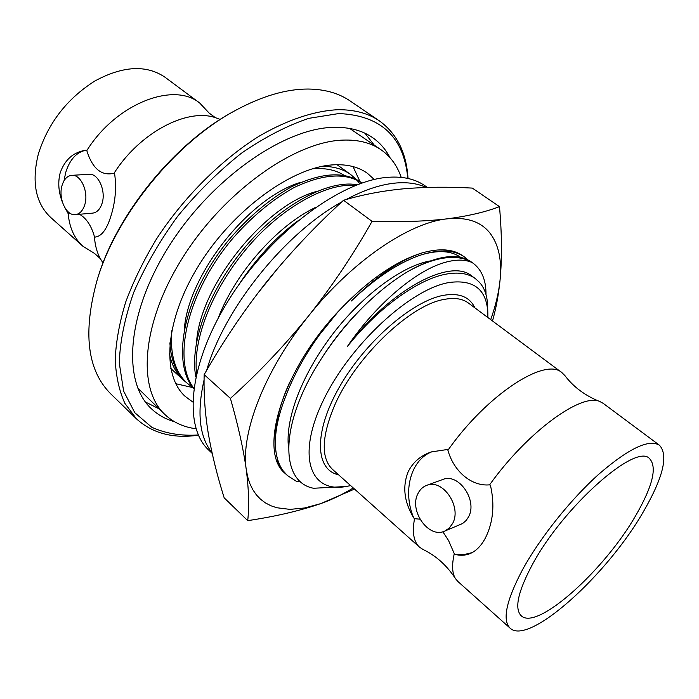 <?xml version="1.0" encoding="UTF-8"?>
<svg xmlns="http://www.w3.org/2000/svg" width="699" height="699" viewBox="0 0 699 699"><rect width="100%" height="100%" fill="white"/><g stroke="black" fill="none" stroke-linecap="round" stroke-linejoin="round"><path stroke-width="1.05" d="M175.79 383.707L192.793 387.578M374.271 179.486L367.368 173.273C358.456 166.895 347.115 164.082 333.344 164.842C292.575 166.878 233.947 209.097 199.521 264.213C164.894 319.286 161.137 374.891 185.209 396.412L192.671 401.934M401.2 177.38C397.242 165.715 390.592 156.559 381.252 149.909C371.152 142.849 358.412 139.582 343.034 140.106C295.205 141.399 224.833 190.879 183.225 256.778C141.39 322.632 136.899 389.011 165.086 414.682C173.474 422.502 183.776 427.194 195.991 428.74M381.252 149.909L349.657 128.441M137.738 388.032L165.086 414.682M359.976 181.574L353.039 166.589M212.181 453.38L208.931 450.296C182.544 426.434 188.826 361.759 231.081 296.245C273.099 230.687 342.335 180.106 388.321 177.284C403.227 176.253 415.433 179.075 424.913 185.742L427.307 187.411M346.119 199.53C364.529 189.752 381.278 184.239 396.359 182.981C407.91 182.081 417.853 183.566 426.18 187.446M256.323 295.127L278.517 267.42M212.033 452.716C199.355 436.919 196.707 412.628 204.091 379.837M206.686 370.304C224.047 308.975 284.589 233.396 341.671 201.994M265.236 283.217L265.707 283.016M338.456 311.265L319.539 334.769C304.886 355.005 293.659 375.415 285.839 395.992C280.255 410.103 276.9 422.904 275.773 434.402C274.174 453.135 277.87 466.661 286.861 474.971L285.402 473.634C257.983 452.681 281.234 371.842 338.456 311.265C367.412 280.701 395.258 261.269 421.986 252.951C400.265 259.949 376.717 275.965 351.335 300.998C376.499 277.022 400.291 261.496 422.72 254.419C440.763 249.106 454.752 250.015 464.686 257.153L468.007 259.949M460.781 257.424C451.598 250.792 438.666 249.866 421.986 254.646M492.498 320.963C496.01 308.643 498.536 295.004 500.065 280.046C502.057 260.045 498.623 244.309 489.754 232.828C480.624 221.504 466.373 216.847 447.011 218.857C425.805 221.347 400.824 222.177 372.051 221.347L343.532 200.272C315.572 225.786 289.954 252.959 266.695 281.784C243.733 310.81 222.894 341.759 204.178 374.629C203.601 393.747 204.999 413.493 208.354 433.861C211.963 454.464 217.232 475.792 224.178 497.837L247.717 520.641C275.17 516.552 299.443 510.899 320.535 503.691L354.533 489.073M490.707 319.635C495.687 305.62 498.806 292.427 500.065 280.046C502.092 258.394 501.899 233.929 499.488 206.642C485.368 212.077 467.876 216.14 447.011 218.857C409.002 222.701 351.763 261.426 308.486 316.018C284.554 345.594 258.525 373.048 230.417 398.395L204.178 374.629M499.488 206.642L472.332 188.092C448.679 186.747 426.058 186.965 404.476 188.73C383.183 190.687 362.86 194.54 343.532 200.272M372.051 221.347C353.31 254.593 332.121 286.153 308.486 316.018C264.703 370.243 240.543 433.17 246.249 469.448C248.8 489.51 249.29 506.574 247.717 520.641M230.417 398.395C238.141 425.429 243.418 449.116 246.249 469.448L247.699 476.963L249.901 483.725L252.82 489.719L256.411 494.927L260.648 499.339L265.489 502.939L270.88 505.744L276.795 507.745L289.98 509.379L304.677 507.972L320.535 503.691C331.143 499.977 342.056 494.735 353.283 487.963M421.986 252.951C439.636 247.962 453.336 248.984 463.096 256.009L464.686 257.153M487.858 317.512L487.85 313.047C486.687 289.491 473.87 279.303 449.413 282.466C410.872 288.512 349.561 344.974 323.104 400.842C296.21 456.727 310.277 493.293 346.258 486.487L350.636 485.595M487.85 313.047L487.587 305.568C487.247 295.502 484.416 287.63 479.095 281.959L475.311 278.569C468.417 273.545 459.094 271.99 447.325 273.912C419.339 278.359 378.744 307.027 347.333 346.555C376.604 303.349 416.587 270.364 444.547 262.518C455.8 259.32 464.975 259.329 472.07 262.536L473.337 263.392C481.899 270.015 486.12 280.413 485.997 294.594M346.258 486.487L313.571 488.269C279.67 481.995 279.443 423.917 320.221 360.518C333.274 339.95 348.425 321.278 365.673 304.502C379.758 290.915 393.817 279.923 407.867 271.544C420.894 264.309 432.768 259.845 443.481 258.158C455.241 256.402 464.774 257.861 472.07 262.536M599.995 401.61C585.238 395.739 573.547 387.071 564.923 375.625L561.917 372.637C545.272 356.918 486.993 394.568 447.928 450.243L447.089 449.553L431.335 451.912C420.702 455.573 412.995 462.153 408.216 471.668C402.266 486.539 404.109 501.969 413.738 517.95L414.533 518.658C412.043 532.411 413.686 541.9 419.47 547.125L423 549.466C435.94 555.635 446.766 565.351 455.477 578.632C452.122 573.302 451.729 564.984 454.271 553.669L455.11 554.403C460.562 555.819 465.7 555.478 470.523 553.39C476.351 550.786 481.314 545.648 485.412 537.968C493.188 522.31 494.883 504.835 490.488 485.56L489.615 484.835C527.378 431.833 581.734 392.419 599.995 401.61L603.15 403.323L659.437 445.219C648.855 438.797 628.619 448.487 598.72 474.28C570.419 499.663 539.899 537.942 522.476 569.807C506.225 600.677 502.1 620.127 510.095 628.148C528.724 646.269 607.632 574.613 643.735 511.109C663.334 477.076 668.567 455.11 659.437 445.219M426.643 485.377L442.703 479.531C458.5 472.472 478.029 500.484 468.461 517.015L466.172 520.458L462.598 523.525L444.651 531.135L449.195 528.147L452.594 523.499C462.179 506.766 442.502 478.273 426.643 485.377C422.86 486.81 419.977 489.527 417.993 493.529C408.688 510.41 428.539 538.842 444.651 531.135M532.061 565.159C517.889 591.904 514.272 608.768 521.209 615.758C536.998 631.337 605.168 569.606 636.204 514.752C652.857 485.674 657.296 466.949 649.52 458.588C635.95 442.519 562.739 507.247 532.061 565.159M322.178 166.327C333.598 166.318 343.122 169.071 350.732 174.567L356.044 179.18M356.665 179.835L359.854 183.767M390.016 157.712C385.796 149.507 380.011 142.823 372.663 137.668C362.265 130.425 349.203 126.991 333.493 127.349C284.17 128.118 211.736 178.385 169.141 245.987C126.309 313.545 122.15 381.969 151.377 408.723C157.904 414.891 165.602 419.225 174.488 421.715M145.471 402.03L158.778 408.679M379.408 120.901L350.103 100.944C338.735 93.159 324.694 89.192 307.971 89.035C286.048 89.026 261.872 96.165 235.432 110.442C175.694 142.369 116.567 214.794 97.24 279.722C82.604 332.313 87.148 370.4 110.879 393.974L136.305 418.692L124.894 403.375C119.206 390.907 115.982 376.28 115.213 359.513C115.982 341.689 119.477 322.527 125.706 302.038C133.5 281.103 143.767 260.072 156.506 238.953C183.802 197.17 220.998 160.071 258.883 136.322C287.228 119.791 314.384 110.861 337.897 109.708C354.48 109.568 368.312 113.299 379.408 120.901C396.936 133.631 406.469 152.819 408.015 178.463M407.788 178.411C404.031 137.021 381.042 115.396 338.832 113.544L308.757 118.349C286.905 125.715 264.423 137.362 241.321 153.282C218.472 171.438 197.232 192.47 177.59 216.367C159.512 241.304 144.868 266.703 133.649 292.575C124.763 317.958 119.975 341.444 119.276 363.034L123.618 391.117L134.82 412.742L151.832 427.299C165.602 433.502 181.102 436.062 198.333 434.988M220.194 119.45L215.371 117.65C187.044 107.873 139.625 132.731 114.051 173.238L114.619 173.71C116.611 187.952 115.361 202.142 110.853 216.279C106.825 229.228 101.696 236.157 95.475 237.048L94.426 236.603C94.959 245.017 96.908 252.356 100.289 258.613L103.015 262.981M62.386 202.081C58.489 192.024 57.764 182.256 60.201 172.775C64.928 159.503 73.613 151.963 86.248 150.171L86.798 150.626C115.929 103.67 173.806 81.276 199.748 103.076L165.078 77.274C146.379 64.579 122.963 65.828 94.828 81.014C66.912 98.795 48.082 123.12 38.349 154.007C31.455 182.02 35.553 203.156 50.66 217.424L82.884 246.231C74.304 238.499 69.393 227.568 68.153 213.457L64.675 207.428M100.289 258.613L94.61 253.484L82.884 246.231M75.352 214.637L92.6 213.134C96.908 212.566 100.044 209.359 102.01 203.505C106.292 191.063 98.297 173.116 89.096 174.304L71.744 175.335C80.927 174.138 88.965 192.312 84.719 204.903C82.77 210.818 79.642 214.069 75.352 214.637C66.064 216 57.991 197.983 62.097 185.305C64.046 179.171 67.261 175.851 71.744 175.335M86.248 150.171C76.645 151.971 69.804 159.398 65.723 172.461L63.967 180.875M66.685 210.329L67.62 212.994M300.124 481.27L296.559 481.436L287.525 475.582C270.836 461.611 270.522 423.777 289.84 382.012M288.504 447.622C285.113 418.71 301.811 374.813 332.567 334.279C362.397 295.127 402.493 265.856 429.824 261.015M218.167 318.167C235.467 272.776 277.145 225.76 315.258 207.551M196.585 373.423C192.618 338.84 212.575 288.573 247.874 247.088C281.846 207.21 327.246 182.413 355.223 185.523M196.576 341.776C200.29 285.437 264.921 205.13 316.699 191.395M193.798 388.225C171.989 359.74 187.183 292.47 232.514 238.708C251.719 216.716 272.234 199.661 294.078 187.542C322.921 173.876 345.551 172.365 361.96 182.998L361.986 183.016M184.396 328.154C189.123 272.951 250.329 196.786 301.103 182.212M343.794 175.108C335.406 169.857 324.939 167.751 312.409 168.791M192.933 387.665L187.28 383.297C175.257 372.375 170.049 354.874 171.666 330.793M320.221 360.518L321.627 358.29C334.07 338.805 348.05 321.549 363.585 306.52L365.673 304.502M407.867 271.544C436.359 255.484 457.583 252.339 471.545 262.099L473.337 263.392M287.525 475.591L281.33 468.863L276.769 460.125M238.219 285.629C255.415 259.338 275.196 237.8 297.556 221.024M195.799 376.901C189.359 342.431 209.053 289.613 245.908 246.162C281.47 204.291 329.08 179.416 357.128 184.781M193.737 388.688C170.39 361.549 184.09 293.877 229.482 239.128C248.757 216.681 269.43 199.241 291.518 186.808C320.78 172.732 343.725 171.08 360.369 181.854L361.96 182.998M187.28 383.297L185.847 381.977C176.331 373.362 171.01 360.326 169.874 342.851M199.748 103.076L209.202 113.124L215.371 117.65M95.571 237.04L94.977 237.092M68.153 213.457L69.917 213.195M79.503 214.278C86.353 218.228 91.324 225.672 94.426 236.603M114.051 173.238C101.547 176.244 92.46 168.704 86.798 150.626M97.24 279.722L97.816 277.87C116.847 213.973 174.942 142.814 233.737 111.377L235.432 110.442M198.42 435.197C172.985 438.815 152.277 433.31 136.305 418.692M374.105 144.929L364.93 133.221M186.694 382.764L183.147 379.854C176.227 373.493 171.631 364.721 169.359 353.528M471.939 552.699L463.734 554.613L455.11 554.403M510.095 628.148L457.784 581.385L455.477 578.632M447.928 450.243C453.668 471.406 471.668 486.626 489.615 484.835M432.611 451.51C410.89 459.103 402.222 491.082 413.738 517.95M454.271 553.669L448.583 540.589L442.843 531.738M419.916 519.191L414.533 518.658M347.333 346.555C390.697 288.949 450.838 257.704 471.816 276.026L475.311 278.569M561.917 372.637L468.347 302.99C462.537 298.683 454.603 297.468 444.538 299.355C410.025 304.581 353.781 358.762 333.668 407.648C321.488 437.775 321.103 458.352 332.506 469.387L419.47 547.125M338.569 474.804C315.083 469.824 313.502 432.323 339.347 387.141C364.948 341.968 412.48 300.788 443.55 295.319C459.234 292.671 469.676 296.848 474.874 307.848M350.732 174.567L337.049 164.693M183.147 379.854L170.731 368.425"/></g></svg>
